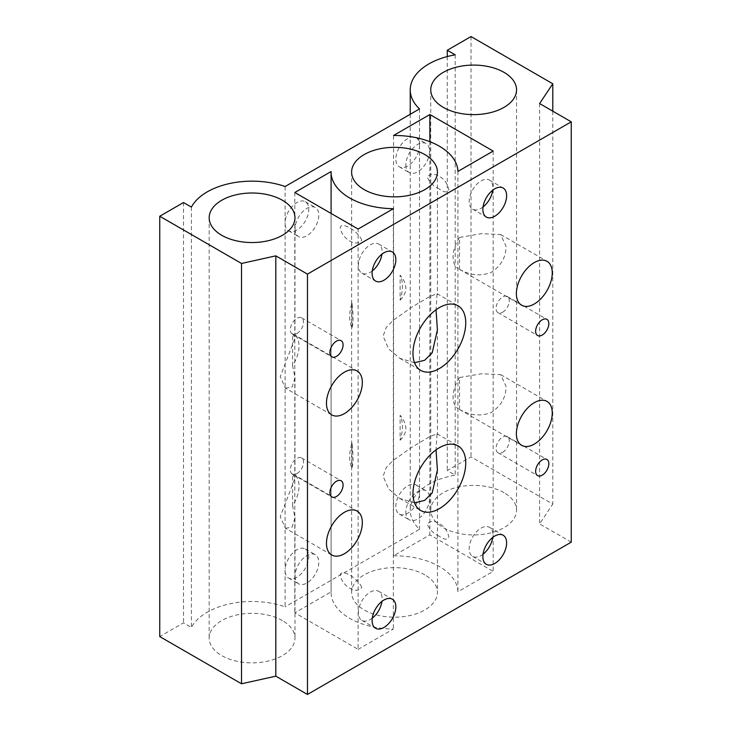 <?xml version="1.0" encoding="UTF-8"?>
<svg xmlns="http://www.w3.org/2000/svg" width="731" height="731" viewBox="0 0 731 731"><rect width="100%" height="100%" fill="white"/><g stroke="black" fill="none" stroke-linecap="round" stroke-linejoin="round"><path stroke-width="0.55" stroke-dasharray="3.65 2.74" d="M502.663 452.306A9.329 5.382 120 0 0 508.758 444.092A9.329 5.382 120 0 0 507.323 436.617A9.329 5.382 120 0 0 502.663 437.074A9.329 5.382 120 0 0 496.568 445.298A9.329 5.382 120 0 0 498.003 452.772A9.329 5.382 120 0 0 502.663 452.306M296.914 473.624A9.329 5.382 120 0 0 303.009 465.409A9.329 5.382 120 0 0 301.583 457.935A9.329 5.382 120 0 0 296.914 458.401A9.329 5.382 120 0 0 290.828 466.616A9.329 5.382 120 0 0 292.254 474.09A9.329 5.382 120 0 0 296.914 473.624M296.914 333.519A9.329 5.382 120 0 0 303.009 325.295A9.329 5.382 120 0 0 301.583 317.83A9.329 5.382 120 0 0 296.914 318.287A9.329 5.382 120 0 0 290.828 326.51A9.329 5.382 120 0 0 292.254 333.976A9.329 5.382 120 0 0 296.914 333.519M502.663 312.201A9.329 5.382 120 0 0 508.758 303.977A9.329 5.382 120 0 0 507.323 296.503A9.329 5.382 120 0 0 502.663 296.969A9.329 5.382 120 0 0 496.568 305.183A9.329 5.382 120 0 0 498.003 312.658A9.329 5.382 120 0 0 502.663 312.201M285.392 388.134L292.199 386.991L294.977 377.552L292.583 365.628A25.366 14.647 120 0 0 299.025 346.01A25.366 14.647 120 0 0 293.771 334.396A25.366 14.647 120 0 0 292.583 333.82L294.977 338.215L280.229 376.575L285.392 388.134L331.719 414.879M285.392 528.239L292.199 527.097L294.977 517.658L292.583 505.742A25.366 14.647 120 0 0 299.025 486.115A25.366 14.647 120 0 0 293.771 474.501A25.366 14.647 120 0 0 292.583 473.935L294.977 478.33L280.229 516.68L285.392 528.239L331.719 554.984M459.516 269.255L459.516 237.447L481.574 233.646L500.68 234.55L506.016 246.21C506.108 257.093 501.1 265.874 491.004 272.535C480.294 276.437 469.805 275.34 459.516 269.255A25.366 14.647 120 0 1 458.328 268.679L521.632 305.229M459.516 237.447A25.366 14.647 120 0 0 453.074 257.065A25.366 14.647 120 0 0 458.328 268.679M459.516 409.36L459.516 377.552L481.574 373.751L500.68 374.656L506.016 386.324C506.108 397.207 501.1 405.979 491.004 412.649C480.294 416.542 469.805 415.446 459.516 409.36A25.366 14.647 120 0 1 458.328 408.793L521.632 445.343M459.516 377.552A25.366 14.647 120 0 0 453.074 397.18A25.366 14.647 120 0 0 458.328 408.793M414.55 362.75L399.784 358.318L388.627 348.879L383.117 336.077L386.306 327.351L393.369 320.178L411.982 307.057L429.59 296.594L437.092 293.707L436.023 309.798M400.122 300.112C403.676 296.795 405.604 292.857 405.915 288.316C405.604 283.582 403.676 279.196 400.122 275.176A37.299 21.537 120 0 1 402.425 286.305A37.299 21.537 120 0 1 400.122 300.112L400.122 275.176M414.55 502.855L399.784 498.423L388.627 488.984L383.117 476.183L386.306 467.465L393.369 460.283L411.982 447.171L429.59 436.709L437.092 433.812L436.023 449.903M400.122 440.217C403.676 436.9 405.604 432.971 405.915 428.43C405.604 423.688 403.676 419.311 400.122 415.281A37.299 21.537 120 0 1 402.425 426.42A37.299 21.537 120 0 1 400.122 440.217L400.122 415.281M372.271 618.161A16.786 9.695 -60 0 1 361.854 620.354A16.786 9.695 -60 0 1 358.382 612.669A16.786 9.695 -60 0 1 365.701 595.774A16.786 9.695 -60 0 1 378.64 591.278A16.786 9.695 -60 0 1 382.121 598.963A16.786 9.695 -60 0 1 381.947 601.394M372.271 270.927A16.786 9.695 -60 0 1 361.854 273.129A16.786 9.695 -60 0 1 358.382 265.444A16.786 9.695 -60 0 1 365.701 248.549A16.786 9.695 -60 0 1 378.64 244.053A16.786 9.695 -60 0 1 382.121 251.738A16.786 9.695 -60 0 1 381.947 254.169M361.79 587.221C357.094 577.6 341.688 568.709 340.198 574.758C341.669 586.235 357.112 595.144 361.79 587.221M361.79 239.996C357.094 230.375 341.688 221.475 340.198 227.533C341.669 239.01 357.112 247.919 361.79 239.996M285.108 571.669A16.786 9.695 120 0 0 288.526 578.02A16.786 9.695 120 0 0 301.464 573.524A16.786 9.695 120 0 0 308.784 556.629A16.786 9.695 120 0 0 305.311 548.944A16.786 9.695 120 0 0 292.93 552.874A16.786 9.695 120 0 0 285.108 568.919L285.108 606.849A63.414 36.614 0 0 0 191.403 627.445L183.49 622.876L159.751 636.582M295.068 576.119A16.786 9.695 120 0 0 298.55 583.804A16.786 9.695 120 0 0 311.488 579.308A16.786 9.695 120 0 0 318.807 562.413A16.786 9.695 120 0 0 315.335 554.728A16.786 9.695 120 0 0 302.396 559.224A16.786 9.695 120 0 0 295.068 576.119M285.108 224.444A16.786 9.695 120 0 0 288.526 230.795A16.786 9.695 120 0 0 301.464 226.29A16.786 9.695 120 0 0 308.784 209.404A16.786 9.695 120 0 0 305.311 201.719A16.786 9.695 120 0 0 292.93 205.639A16.786 9.695 120 0 0 285.108 221.694L285.108 568.919M295.068 228.894A16.786 9.695 120 0 0 298.55 236.579A16.786 9.695 120 0 0 311.488 232.083A16.786 9.695 120 0 0 318.807 215.188A16.786 9.695 120 0 0 315.335 207.503A16.786 9.695 120 0 0 302.396 211.999A16.786 9.695 120 0 0 295.068 228.894M483.054 206.964A16.786 9.695 -60 0 1 472.637 209.167A16.786 9.695 -60 0 1 469.165 201.482A16.786 9.695 -60 0 1 476.493 184.587A16.786 9.695 -60 0 1 489.432 180.091A16.786 9.695 -60 0 1 492.904 187.776A16.786 9.695 -60 0 1 492.731 190.206M419.512 146.849L419.512 144.098A16.786 9.695 120 0 0 416.094 137.757A16.786 9.695 120 0 0 403.165 142.253A16.786 9.695 120 0 0 395.836 159.148A16.786 9.695 120 0 0 399.309 166.832A16.786 9.695 120 0 0 411.69 162.903A16.786 9.695 120 0 0 419.512 146.849L419.512 491.323A16.786 9.695 120 0 0 416.094 484.982A16.786 9.695 120 0 0 403.165 489.478A16.786 9.695 120 0 0 395.836 506.373A16.786 9.695 120 0 0 399.309 514.057A16.786 9.695 120 0 0 411.69 510.128A16.786 9.695 120 0 0 419.512 494.074L419.512 491.323M405.86 164.932A16.786 9.695 120 0 0 409.333 172.617A16.786 9.695 120 0 0 422.271 168.121A16.786 9.695 120 0 0 429.6 151.226A16.786 9.695 120 0 0 426.118 143.541A16.786 9.695 120 0 0 413.189 148.037A16.786 9.695 120 0 0 405.86 164.932M483.054 554.199A16.786 9.695 -60 0 1 472.637 556.392A16.786 9.695 -60 0 1 469.165 548.707A16.786 9.695 -60 0 1 476.493 531.812A16.786 9.695 -60 0 1 489.432 527.316A16.786 9.695 -60 0 1 492.904 535.001A16.786 9.695 -60 0 1 492.731 537.431M405.86 512.157A16.786 9.695 120 0 0 409.333 519.842A16.786 9.695 120 0 0 422.271 515.346A16.786 9.695 120 0 0 429.6 498.451A16.786 9.695 120 0 0 426.118 490.766A16.786 9.695 120 0 0 413.189 495.262A16.786 9.695 120 0 0 405.86 512.157M439.358 189.027C434.04 186.752 430.002 182.832 427.242 177.286C429.974 173.366 434.013 173.092 439.358 176.473C444.256 179.004 447.418 183.435 448.834 189.749C447.409 192.893 444.247 192.646 439.358 189.027M439.358 536.252C434.04 533.977 430.002 530.066 427.242 524.511C429.974 520.591 434.013 520.326 439.358 523.698C444.256 526.229 447.418 530.66 448.834 536.974C447.409 540.118 444.247 539.88 439.358 536.252M393.561 555.807A63.414 36.614 180 0 1 439.358 566.525A63.414 36.614 180 0 1 457.926 591.745L493.169 571.395L429.865 534.845L393.561 555.807L393.561 135.482M351.986 443.077L351.986 468.004C353.42 464.039 353.42 455.733 351.986 443.077A37.299 21.537 120 0 0 351.986 468.004M351.986 302.963L351.986 327.899C353.42 323.934 353.42 315.618 351.986 302.963A37.299 21.537 120 0 0 351.986 327.899M424.848 574.904A42.901 24.772 0 0 0 378.101 569.531A42.901 24.772 0 0 0 351.62 592.412A42.901 24.772 0 0 0 364.184 609.928A42.901 24.772 0 0 0 410.932 615.301A42.901 24.772 0 0 0 437.412 592.412A42.901 24.772 0 0 0 424.848 574.904M503.979 492.667A42.901 24.772 0 0 0 457.231 487.294A42.901 24.772 0 0 0 430.751 510.183A42.901 24.772 0 0 0 443.315 527.691A42.901 24.772 0 0 0 490.062 533.063A42.901 24.772 0 0 0 516.552 510.183A42.901 24.772 0 0 0 503.979 492.667M282.413 620.592A42.901 24.772 0 0 0 235.656 615.219A42.901 24.772 0 0 0 209.176 638.099A42.901 24.772 0 0 0 221.74 655.616A42.901 24.772 0 0 0 268.496 660.988A42.901 24.772 0 0 0 294.977 638.099A42.901 24.772 0 0 0 282.413 620.592M358.117 649.375L393.36 629.025A63.414 36.614 180 0 1 331.097 592.412A63.414 36.614 180 0 1 331.106 591.863L294.812 612.825L358.117 649.375L358.117 229.041M571.249 542.155L539.597 523.889L552.782 504.088L471.011 456.875L447.271 470.581L455.185 475.15A63.414 36.614 0 0 0 410.228 510.183A63.414 36.614 0 0 0 419.512 529.253L285.108 606.849M447.271 56.552L447.271 470.581M471.011 36.55L471.011 456.875M455.185 54.825L455.185 475.15M419.512 108.919L419.512 144.098M419.512 494.074L419.512 529.253M285.108 186.524L285.108 221.694M191.403 207.111L191.403 627.445M183.49 202.542L183.49 622.876M539.597 103.555L539.597 523.889M552.782 111.176L552.782 504.088M292.583 365.628L292.583 333.82M292.583 505.742L292.583 473.935M393.36 208.691L393.36 629.025M331.106 171.538L331.106 591.863M294.812 192.5L294.812 612.825M457.926 171.419L457.926 591.745M493.169 151.07L493.169 571.395M429.865 141.686L429.865 534.845M507.323 436.617L546.898 459.461M301.583 457.935L341.149 480.779M301.583 317.83L341.149 340.673M507.323 296.503L546.898 319.346M399.784 358.318L420.709 370.389M399.784 498.423L420.709 510.503M361.854 620.354L375.57 628.276M361.854 273.129L375.57 281.042M288.526 578.02L298.55 583.804M288.526 230.795L298.55 236.579M472.637 209.167L486.362 217.089M399.309 166.832L409.333 172.617M472.637 556.392L486.362 564.314M399.309 514.057L409.333 519.842M351.62 172.087L351.62 592.412M430.751 89.849L430.751 510.183M209.176 217.774L209.176 638.099M410.228 114.283L410.228 510.183M294.977 217.774L294.977 338.215M294.977 377.552L294.977 478.33M294.977 517.658L294.977 638.099M516.552 89.849L516.552 510.183M437.412 172.087L437.412 294.474M437.412 329.928L437.412 434.579M437.412 470.033L437.412 592.412M331.097 213.452L331.097 592.412M416.094 484.982L426.118 490.766M489.432 527.316L503.147 535.238M416.094 137.757L426.118 143.541M489.432 180.091L503.147 188.013M305.311 201.719L315.335 207.503M305.311 548.944L315.335 554.728M378.64 244.053L392.355 251.967M378.64 591.278L392.355 599.201M437.092 433.812L458.008 445.892M437.092 293.707L458.008 305.777M500.68 374.656L546.998 401.401M500.68 234.55L546.998 261.296M293.771 474.501L357.084 511.051M293.771 334.396L357.084 370.946M498.003 312.658L537.568 335.502M292.254 333.976L331.819 356.819M292.254 474.09L331.819 496.934M498.003 452.772L537.568 475.616"/><path stroke-width="1.1" d="M542.228 475.15A9.329 5.382 120 0 0 548.323 466.935A9.329 5.382 120 0 0 546.898 459.461A9.329 5.382 120 0 0 542.228 459.918A9.329 5.382 120 0 0 536.134 468.142A9.329 5.382 120 0 0 537.568 475.616A9.329 5.382 120 0 0 542.228 475.15M336.488 496.468A9.329 5.382 120 0 0 342.574 488.253A9.329 5.382 120 0 0 341.149 480.779A9.329 5.382 120 0 0 336.488 481.245A9.329 5.382 120 0 0 330.394 489.459A9.329 5.382 120 0 0 331.819 496.934A9.329 5.382 120 0 0 336.488 496.468M336.488 356.362A9.329 5.382 120 0 0 342.574 348.139A9.329 5.382 120 0 0 341.149 340.673A9.329 5.382 120 0 0 336.488 341.13A9.329 5.382 120 0 0 330.394 349.354A9.329 5.382 120 0 0 331.819 356.819A9.329 5.382 120 0 0 336.488 356.362M542.228 335.045A9.329 5.382 120 0 0 548.323 326.821A9.329 5.382 120 0 0 546.898 319.346A9.329 5.382 120 0 0 542.228 319.812A9.329 5.382 120 0 0 536.134 328.027A9.329 5.382 120 0 0 537.568 335.502A9.329 5.382 120 0 0 542.228 335.045M326.465 403.265A25.366 14.647 120 0 0 331.719 414.879A25.366 14.647 120 0 0 351.264 408.081A25.366 14.647 120 0 0 362.338 382.56A25.366 14.647 120 0 0 357.084 370.946A25.366 14.647 120 0 0 337.53 377.735A25.366 14.647 120 0 0 326.465 403.265M326.465 543.38A25.366 14.647 120 0 0 331.719 554.984A25.366 14.647 120 0 0 351.264 548.195A25.366 14.647 120 0 0 362.338 522.665A25.366 14.647 120 0 0 357.084 511.051A25.366 14.647 120 0 0 337.53 517.85A25.366 14.647 120 0 0 326.465 543.38M516.378 293.615A25.366 14.647 120 0 0 521.632 305.229A25.366 14.647 120 0 0 541.178 298.431A25.366 14.647 120 0 0 552.252 272.91A25.366 14.647 120 0 0 546.998 261.296A25.366 14.647 120 0 0 527.453 268.094A25.366 14.647 120 0 0 516.378 293.615M516.378 433.73A25.366 14.647 120 0 0 521.632 445.343A25.366 14.647 120 0 0 541.178 438.545A25.366 14.647 120 0 0 552.252 413.015A25.366 14.647 120 0 0 546.998 401.401A25.366 14.647 120 0 0 527.453 408.2A25.366 14.647 120 0 0 516.378 433.73M412.978 353.32A37.299 21.537 120 0 0 420.709 370.389A37.299 21.537 120 0 0 449.455 360.401A37.299 21.537 120 0 0 465.738 322.855A37.299 21.537 120 0 0 458.008 305.777A37.299 21.537 120 0 0 429.261 315.774A37.299 21.537 120 0 0 412.978 353.32M436.023 309.798L437.412 329.928L432.185 352.854L424.647 360.282L414.55 362.75M412.978 493.425A37.299 21.537 120 0 0 420.709 510.503A37.299 21.537 120 0 0 449.455 500.507A37.299 21.537 120 0 0 465.738 462.97A37.299 21.537 120 0 0 458.008 445.892A37.299 21.537 120 0 0 429.261 455.888A37.299 21.537 120 0 0 412.978 493.425M436.023 449.903L437.412 470.033L432.185 492.968L424.647 500.397L414.55 502.855M372.097 620.592A16.786 9.695 120 0 0 375.57 628.276A16.786 9.695 120 0 0 388.508 623.781A16.786 9.695 120 0 0 395.836 606.885A16.786 9.695 120 0 0 392.355 599.201A16.786 9.695 120 0 0 379.426 603.696A16.786 9.695 120 0 0 372.097 620.592M381.947 601.394A16.786 9.695 -60 0 1 372.271 618.161M372.097 273.357A16.786 9.695 120 0 0 375.57 281.042A16.786 9.695 120 0 0 388.508 276.546A16.786 9.695 120 0 0 395.836 259.651A16.786 9.695 120 0 0 392.355 251.967A16.786 9.695 120 0 0 379.426 256.471A16.786 9.695 120 0 0 372.097 273.357M381.947 254.169A16.786 9.695 -60 0 1 372.271 270.927M482.88 209.404A16.786 9.695 120 0 0 486.362 217.089A16.786 9.695 120 0 0 499.291 212.584A16.786 9.695 120 0 0 506.62 195.698A16.786 9.695 120 0 0 503.147 188.013A16.786 9.695 120 0 0 490.209 192.509A16.786 9.695 120 0 0 482.88 209.404M492.731 190.206A16.786 9.695 -60 0 1 483.054 206.964M482.88 556.629A16.786 9.695 120 0 0 486.362 564.314A16.786 9.695 120 0 0 499.291 559.818A16.786 9.695 120 0 0 506.62 542.923A16.786 9.695 120 0 0 503.147 535.238A16.786 9.695 120 0 0 490.209 539.734A16.786 9.695 120 0 0 482.88 556.629M492.731 537.431A16.786 9.695 -60 0 1 483.054 554.199M393.561 135.482A63.414 36.614 180 0 1 439.358 146.2A63.414 36.614 180 0 1 457.926 171.419L493.169 151.07L429.865 114.52L393.561 135.482M424.848 154.579A42.901 24.772 0 0 0 378.101 149.206A42.901 24.772 0 0 0 351.62 172.087A42.901 24.772 0 0 0 364.184 189.603A42.901 24.772 0 0 0 410.932 194.967A42.901 24.772 0 0 0 437.412 172.087A42.901 24.772 0 0 0 424.848 154.579M503.979 72.342A42.901 24.772 0 0 0 457.231 66.969A42.901 24.772 0 0 0 430.751 89.849A42.901 24.772 0 0 0 443.315 107.366A42.901 24.772 0 0 0 490.062 112.738A42.901 24.772 0 0 0 516.552 89.849A42.901 24.772 0 0 0 503.979 72.342M282.413 200.267A42.901 24.772 0 0 0 235.656 194.894A42.901 24.772 0 0 0 209.176 217.774A42.901 24.772 0 0 0 221.74 235.291A42.901 24.772 0 0 0 268.496 240.654A42.901 24.772 0 0 0 294.977 217.774A42.901 24.772 0 0 0 282.413 200.267M471.011 36.55L447.271 50.256L455.185 54.825A63.414 36.614 0 0 0 410.228 89.849A63.414 36.614 0 0 0 419.512 108.919L285.108 186.524A63.414 36.614 0 0 0 191.403 207.111L183.49 202.542L159.751 216.248L241.522 263.462L275.815 255.85L307.468 274.125L571.249 121.83L539.597 103.555L552.782 83.763L471.011 36.55M393.36 208.691A63.414 36.614 180 0 1 331.097 172.087A63.414 36.614 180 0 1 331.106 171.538L294.812 192.5L358.117 229.041L393.36 208.691M159.751 216.248L159.751 636.582L241.522 683.787L275.815 676.175L307.468 694.45L571.249 542.155L571.249 121.83M447.271 50.256L447.271 56.552M241.522 263.462L241.522 683.787M275.815 255.85L275.815 676.175M307.468 274.125L307.468 694.45M552.782 83.763L552.782 111.176M429.865 114.52L429.865 141.686M410.228 89.849L410.228 114.283M331.097 172.087L331.097 213.452"/></g></svg>
